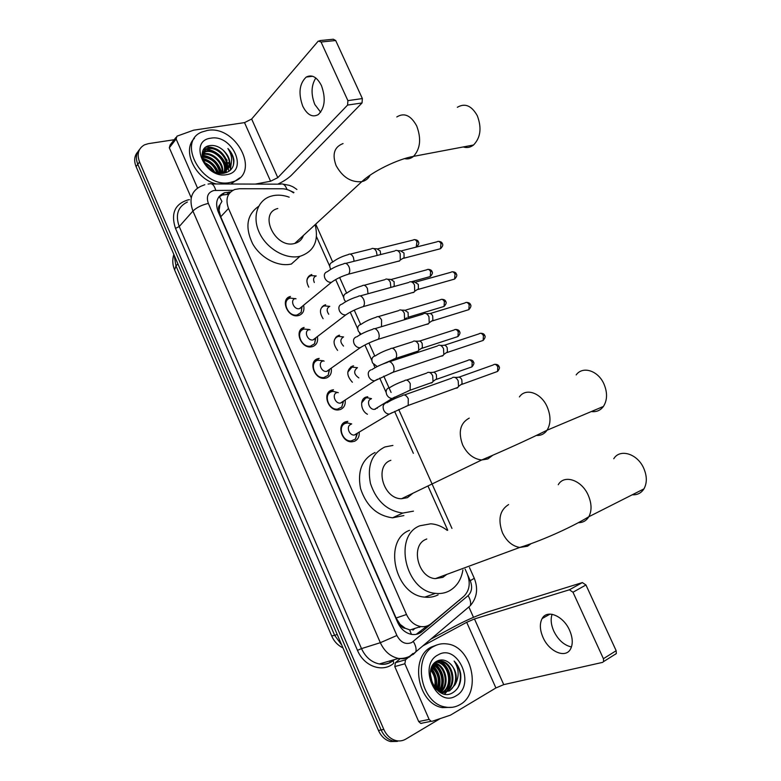 <?xml version="1.0" encoding="UTF-8"?>
<svg xmlns="http://www.w3.org/2000/svg" width="781" height="781" viewBox="0 0 781 781"><rect width="100%" height="100%" fill="white"/><g stroke="black" fill="none" stroke-linecap="round" stroke-linejoin="round"><path stroke-width="1.17" d="M367.46 414.262C360.451 410.669 359.533 398.935 366.064 397.09L367.734 396.738M352.368 382.251C346.325 375.495 346.295 370.126 352.299 366.143L353.617 365.859M337.597 350.386C332.589 343.689 332.94 338.7 338.642 335.41L339.589 335.195M323.09 318.687C319.019 312.205 319.683 307.607 325.072 304.893L325.657 304.756M308.798 287.154C305.596 281.004 306.533 276.816 311.59 274.58L311.814 274.531M359.24 432.576C359.397 436.901 357.766 439.82 354.34 441.333L351.938 441.802C341.814 442.671 336.23 424.542 345.71 421.769L347.848 421.34L341.853 425.059M345.222 400.438C345.573 404.968 343.933 407.994 340.321 409.537L338.329 409.937C328.049 411.167 321.987 392.755 331.749 390.11L333.467 389.748L327.63 393.702M331.281 368.544C331.847 373.269 330.217 376.403 326.39 377.965L324.828 378.297C314.411 379.898 307.831 361.193 317.887 358.674L319.185 358.391L313.532 362.53M317.418 336.875C318.209 341.795 316.588 345.036 312.566 346.618L311.424 346.862C300.89 348.863 293.773 329.846 304.121 327.464L299.572 331.554M303.624 305.439C304.658 310.545 303.067 313.894 298.84 315.485L298.117 315.651C287.486 318.052 279.793 298.723 290.444 296.468L285.719 300.773M293.529 192.839C289.888 190.183 286.11 188.836 282.214 188.777L239.376 188.738L234.798 189.471C227.32 192.858 225.221 199.194 228.501 208.459L406.51 614.501C409.761 621.334 414.486 625.347 420.715 626.557C424.61 627.094 428.056 626.137 431.053 623.697L463.836 596.333C469.615 590.543 470.718 582.977 467.145 573.625L465.144 569.154M405.339 628.314L400.028 624.302C401.249 626.821 403.016 628.158 405.339 628.314L410.005 629.964L420.715 626.557M219.236 196.363L221.941 201.4L219.988 204.768C218.455 206.164 218.143 208.049 219.061 210.411L217.753 210.694M219.061 210.411L219.988 204.768M419.563 627.348L420.393 626.665M219.188 210.694L220.72 216.806L396.094 618.025L399.892 623.98M447.718 530.182L428.3 486.748M413.354 453.322L394.63 411.441M389.953 400.985L389.553 400.087M386.117 392.394L379.722 378.092M375.056 367.666L373.669 364.571M371.863 360.519L364.922 344.997M360.275 334.59L359.514 332.901M357.718 328.879L350.239 312.156M343.669 297.463L335.674 279.569M329.728 266.272L316.5 236.682M301.739 329.348L301.593 328.781M288.345 298.264L288.277 297.463M400.097 740.915L393.155 741.052C387.845 739.568 383.832 735.868 381.128 729.952L137.798 164.283C135.474 158.358 136.06 153.427 139.565 149.493C136.06 153.427 135.474 158.358 137.798 164.283L381.128 729.952C383.832 735.868 387.845 739.568 393.155 741.052L400.097 740.915M397.383 741.413L390.461 741.55C385.16 740.076 381.157 736.385 378.473 730.489L136.07 166.578C133.756 160.671 134.342 155.761 137.837 151.826M230.541 192.019L224.401 192.78C216.991 196.197 214.902 202.484 218.133 211.631L397.695 622.477C400.887 629.213 405.554 633.186 411.714 634.406C415.638 634.963 419.114 633.996 422.15 631.536L461.649 598.158M218.67 197.124L222.36 195.035L228.726 194.264M206.877 146.594L212.159 147.98L206.877 146.594M218.69 151.465L220.574 152.9L218.69 151.465M226.285 159.09L227.125 160.378L226.285 159.09M228.374 162.604L229.282 164.645L228.374 162.604M229.907 166.392L230.707 169.887L229.907 166.392M440.103 718.647L405.847 739.08C402.732 740.896 399.413 741.384 395.869 740.554C390.539 739.06 386.517 735.341 383.803 729.405L139.535 161.97C136.695 154.13 138.344 148.419 144.495 144.836L148.37 143.655L174.202 139.731M279.979 183.096L280.447 184.15M469.108 607.501L473.491 617.332M427.031 626.001L416.224 634.348M320.669 112.23L314.811 104.488C310.848 94.247 311.18 85.422 315.807 77.993M321.44 85.578C316.998 77.036 311.931 74.195 306.22 77.065C299.338 83.635 298.186 93.349 302.755 106.206C307.226 114.924 312.39 117.726 318.248 114.622C324.916 108.032 325.97 98.357 321.44 85.578M197.505 188.055L176.135 139.018L169.311 147.814L170.121 145.002L175.93 137.495M191.169 197.652L169.311 147.814M277.792 184.17C283.757 181.309 288.335 178.283 291.538 175.1L362.033 102.955L347.584 105.074L277.792 177.658L270.577 181.231L255.338 184.091M319.732 40.602L333.302 39.226L335.693 40.524L321.059 42.018L318.287 41.042L251.658 119.024L244.512 122.617L193.561 130.193L176.945 136.187L176.135 139.018M347.584 105.074L347.896 100.642L362.364 98.562L335.693 40.524M362.364 98.562L362.033 102.955M347.896 100.642L321.059 42.018M230.278 182.442C202.718 189.119 176.155 141.81 201.869 132.028L207.395 130.427C235.852 124.853 260.805 172.699 233.861 181.456L230.278 182.442M216.239 183.965C195.24 179.025 181.602 150.196 194.479 138.266M233.89 160.125C233.265 155.897 231.274 152.031 227.906 148.517C232.855 156.278 232.855 163.024 227.915 168.764C231.381 162.712 229.809 156.532 223.19 150.225C219.217 146.76 215.058 145.168 210.694 145.481C192.8 146.887 206.682 176.984 224.04 173.187C230.854 171.664 234.134 167.31 233.89 160.125M210.811 138.188C232.377 133.951 249.012 171.469 226.832 174.602C204.983 179.484 188.026 140.648 210.811 138.188M224.02 173.187C232.914 165.338 220.281 146.564 208.664 148.702L206.233 149.327L202.347 152.666M223.815 173.216C234.105 165.982 221.423 145.754 209.259 147.98L206.828 148.615L202.181 153.711M224.069 171.752C227.281 162.692 215.673 149.835 206.291 151.553L202.464 152.92M223.756 173.226C229.507 164.488 217.294 148.907 206.887 150.84L202.66 152.48M222.068 172.406C223.298 163.317 212.422 152.92 203.939 154.384L202.113 154.804M222.595 172.269C224.323 163.17 213.242 152.139 204.524 153.681L202.133 154.306M219.666 172.699C217.362 162.975 211.563 157.782 202.289 157.127M220.31 172.669C218.094 162.223 212.061 156.835 202.201 156.493M216.708 172.484C214.248 165.836 209.698 161.706 203.089 160.095M217.518 172.601C215.048 165.142 210.148 160.701 202.806 159.275M212.1 170.531L205.54 164.576M213.603 171.342C211.475 167.603 208.468 164.879 204.583 163.151M220.359 173.294L223.327 172.503C231.342 166.812 231.293 159.383 223.19 150.225M216.034 172.357L221.843 172.455L223.932 171.81L227.915 168.764M239.806 177.824L230.864 184.013M214.521 171.761C212.022 167.544 208.556 164.41 204.124 162.35M218.504 172.689C215.497 165.123 210.177 160.33 202.533 158.318M221.54 172.503C218.563 162.35 212.09 156.581 202.113 155.194M226.578 168.716C225.953 157.694 212.783 147.57 203.451 149.815M230.307 170.258L231.371 162.468M213.838 171.459L212.081 169.008M206.301 163.99L204.495 163.004M218.084 172.66L214.648 166.587M208.283 161.052L202.65 158.758M210.323 158.113L202.123 155.556M212.383 155.175L202.533 152.764M226.168 172.669L226.334 170.199M226.314 169.565L222.36 159.099M216.62 149.259C212.735 147.316 209.123 146.652 205.784 147.267M233.129 166.089C234.583 160.183 232.836 154.326 227.906 148.517M463.25 146.955C466.96 148.126 470.387 147.482 473.54 145.002C480.627 137.622 481.877 127.859 477.289 115.705C471.607 105.63 464.959 102.828 457.344 107.3M277.782 208.507C258.12 213.145 275.176 249.002 294.525 243.496L294.74 243.447C299.055 242.276 301.954 239.611 303.438 235.432M315.153 224.645C318.99 240.948 314.001 251.482 300.187 256.246L300.002 256.285C286.012 259.702 267.131 249.071 259.565 233.158C251.824 217.294 257.281 200.268 270.88 196.236L273.262 195.631C278.339 194.674 283.649 195.182 289.185 197.163M291.567 263.968L291.391 264.007C278.28 267.219 260.776 258.218 252.634 243.75C244.795 227.193 246.776 214.736 258.57 206.389M591.344 411.548C596.342 412.192 600.374 410.503 603.42 406.452C607.433 400.067 607.579 392.501 603.84 383.735C597.914 370.428 582.577 365.791 576.173 374.919M390.842 460.312C374.05 465.71 383.198 499.118 401.561 498.727L407.428 497.663L412.983 493.201M413.432 511.155L402.771 513.068C387.161 510.901 376.383 501.041 370.448 483.478C367.021 465.632 371.844 453.458 384.916 446.966L392.921 445.424M403.894 515.558L392.55 517.823C377.067 515.724 366.396 506 360.568 488.642C357.22 471.002 362.052 458.945 375.056 452.482M632.268 494.783C637.325 495.076 641.211 493.104 643.944 488.877C647.205 482.922 647.098 475.961 643.612 467.995C637.218 453.546 619.841 448.45 613.768 458.74M426.797 538.978L425.948 539.339C410.25 545.333 417.796 577.696 435.329 578.633L442.837 577.354L446.742 574.416M462.908 569.974C461.229 579.883 456.563 586.922 448.938 591.09C444.799 593.169 440.318 593.921 435.495 593.345C405.28 591.305 392.97 535.581 419.914 525.759L430.761 523.797C436.559 524.188 442.056 526.384 447.24 530.387M438.112 594.868C433.992 596.928 429.54 597.68 424.747 597.123C394.756 595.171 382.739 540.11 409.527 530.328M296.028 298.791L290.376 298.088C280.984 300.08 287.779 317.106 297.141 314.977L301.144 312.429L302.101 306.484M295.316 298.508C289.663 299.728 293.793 309.979 299.416 308.69L301.808 307.167L301.144 312.429M395.469 250.496C397.295 250.008 398.857 251.023 400.165 253.561L400.302 260.005L399.442 261.03L397.285 261.469M397.578 250.633L400.604 250.828L404.002 253.024L404.089 257.662L402.274 258.784M309.266 329.494L304.034 329.065C294.915 331.173 301.202 347.916 310.477 346.139L314.597 343.747L315.836 337.763M309.061 329.66C303.575 330.939 307.402 341.024 312.976 339.95L315.436 338.515L314.597 343.747M409.586 281.912C411.489 281.336 413.129 282.38 414.516 285.026L414.711 291.264L413.745 292.426L411.655 292.826M411.792 282L414.74 282.117L418.294 284.362L418.431 288.843L416.605 290.034M310.037 329.865L309.432 329.572M315.631 338.232L315.905 337.714M323.305 360.734L317.789 360.256C308.934 362.482 314.743 378.961 323.91 377.526L328.137 375.31L329.65 369.296M322.914 361.017C317.584 362.374 321.118 372.303 326.634 371.424L329.152 370.096L328.137 375.31M423.81 313.542C425.782 312.898 427.5 313.952 428.964 316.725L429.218 322.748L428.144 324.056L426.143 324.408M426.104 313.581L428.974 313.63C430.409 313.161 431.649 313.923 432.694 315.924L432.879 320.259L431.044 321.508M324.115 361.154L323.588 360.871M329.25 369.979L329.67 369.276M338.261 392.658L333.175 391.359L331.642 391.671C323.041 394.014 328.401 410.23 337.451 409.137L341.746 407.086L343.542 401.073L341.746 407.086M336.855 392.609C331.681 394.034 334.951 403.806 340.389 403.133L342.927 401.942M438.131 345.407C440.181 344.675 441.978 345.758 443.52 348.658L443.833 354.476L442.642 355.902L440.748 356.234M440.504 345.397L443.315 345.378C444.799 344.851 446.088 345.622 447.201 347.711L447.425 351.899L445.6 353.207M351.714 423.927L347.486 422.941L345.592 423.312C337.236 425.772 342.176 441.734 351.099 440.953L355.443 439.088L357.532 433.094M350.903 424.425C345.876 425.918 348.892 435.534 354.252 435.056L356.673 434.109M452.55 377.506C454.679 376.696 456.553 377.799 458.174 380.816L458.545 386.439L457.256 387.991L455.46 388.284M454.991 377.428L457.754 377.34C459.287 376.764 460.644 377.555 461.805 379.722L462.069 383.774L460.273 385.14M356.849 433.943L357.473 433.133M315.583 275.888L311.258 275.625C308.71 276.376 307.245 278.163 306.865 280.984M316.207 275.927C313.542 277.03 312.917 279.217 314.333 282.497M371.902 248.495C373.63 248.046 375.114 249.041 376.364 251.492L377.135 255.446M373.826 248.622L376.989 248.827L380.21 250.984L380.669 254.557M329.758 306.377C326.692 307.958 326.36 310.584 328.752 314.255M385.629 279.178C387.425 278.661 388.987 279.686 390.305 282.244L390.871 287.428M387.64 279.266L390.725 279.403L394.102 281.599L394.21 286.09L393.068 286.812M329.728 306.367L324.72 305.908M343.562 336.923L338.28 336.416C335.928 337.197 334.512 338.925 334.034 341.58M343.406 337.041C339.979 339.257 340.018 342.273 343.533 346.081M399.452 310.086C401.317 309.491 402.947 310.535 404.333 313.21L404.558 319.244L406.559 317.906M401.541 310.125L404.558 310.184L408.092 312.439L408.238 316.783M357.483 367.685L351.928 367.129L347.779 372.156M357.151 367.91C353.383 371.092 353.949 374.431 358.85 377.906M413.374 341.209C415.307 340.545 417.005 341.609 418.47 344.392L418.743 350.239L417.698 351.489L415.892 351.821M415.541 341.199L418.489 341.199C419.895 340.721 421.125 341.482 422.179 343.484L422.365 347.691L420.695 348.873M371.512 398.671L367.255 397.724L365.674 398.046L361.623 402.928M370.985 399.003C366.035 400.419 369.237 409.976 374.47 409.371L375.505 409.156M427.383 372.557C429.394 371.815 431.161 372.898 432.703 375.807L433.035 381.46L431.883 382.827L430.175 383.12M429.618 372.498L432.518 372.42C433.972 371.893 435.251 372.674 436.364 374.763L436.599 378.834L434.929 380.064M377.33 408.199L377.311 407.623M376.832 408.307L377.408 407.565M571.458 646.971C564.087 645.291 558.19 639.99 553.768 631.077C551.015 624.741 550.459 619.138 552.099 614.286M569.583 630.277C563.365 615.77 546.964 609.073 542.121 618.581C539.515 623.619 539.798 629.867 542.98 637.345C549.014 651.705 565.717 658.939 570.647 648.835C573.088 643.817 572.737 637.638 569.583 630.277M421.838 723.343L420.705 723.391L418.684 721.546L429.12 719.418L404.861 663.772L394.786 666.574L395.45 662.659L400.389 658.5M418.684 721.546L394.786 666.574M430.858 639.141L456.348 625.483C467.35 619.763 477.591 615.33 487.071 612.158L582.362 582.577L585.955 584.979L572.981 592.232L569.388 589.792L474.467 618.952L466.706 622.311L422.98 645.819M429.12 719.418L431.171 721.293L432.313 721.234L450.461 715.152L495.896 687.963L503.735 684.634L602.6 662.376L603.596 661.575L603.41 658.705L616.16 650.71L585.955 584.979M616.16 650.71L616.336 653.56L615.33 654.351M603.41 658.705L572.981 592.232M413.051 653.433L405.524 659.808L404.861 663.772M459.999 704.618C455.46 707.264 450.539 708.064 445.238 707C420.188 703.193 412.153 656.177 434.285 646.151C438.268 644.032 442.524 643.29 447.035 643.944C471.929 646.19 482.297 692.806 459.999 704.618M452.414 707.283L442.388 707.615C417.396 703.827 409.42 656.958 431.512 646.951L436.921 644.95M460.683 673.818C459.736 668.692 457.549 664.446 454.132 661.058C459.14 668.731 459.462 676.6 455.098 684.664C457.773 675.995 455.782 668.702 449.114 662.805C445.19 659.76 441.245 659.154 437.282 660.98C420.998 668.595 436.647 702.617 452.531 692.845C458.759 688.988 461.483 682.643 460.683 673.818M438.121 654.878C457.695 642.929 476.342 685.005 456.124 695.803C436.345 708.699 417.249 664.953 438.121 654.878M444.477 692.249L445.268 691.849C456.826 686.108 452.521 662.796 440.582 661.38L436.218 661.605M444.936 692.23L446.136 691.644C457.705 685.894 453.39 662.561 441.441 661.146L435.935 661.79M442.612 692.142C453.331 685.552 448.548 663.684 437.135 662.308L435.456 662.151M444.516 692.396L441.47 693.04L442.681 692.444M443.091 692.2C454.21 686.001 449.651 663.469 437.995 662.083L435.739 661.937M440.689 691.702C449.495 683.971 444.448 665.119 434.187 663.323M441.177 691.849C450.608 684.244 445.297 664.338 434.568 663.001L434.509 662.991M438.697 690.892C445.024 683.121 441.119 668.331 432.899 664.963M439.205 691.136C446.136 683.307 441.958 667.55 433.221 664.504M436.608 689.613C440.015 680.69 438.385 673.202 431.717 667.159M437.145 689.984C441.021 680.534 439.303 672.724 432 666.544M434.461 687.251C435.925 680.954 434.685 675.272 430.721 670.215M435.017 687.973C436.96 680.944 435.603 674.725 430.946 669.337M431.717 682.155L430.341 675.946M432.557 684.088L430.282 673.857M438.834 691.556L441.343 692.278L448.772 691.039C457.998 686.392 457.695 668.848 449.114 662.805M436.14 689.252L442.222 692.073L449.661 690.834L455.098 684.664M441.655 693.128L444.057 692.435M435.935 689.037C437.799 681.305 436.267 674.325 431.337 668.097M438.414 690.755C441.734 680.827 439.83 672.334 432.694 665.275M441.265 691.126C445.434 680.114 443.344 670.918 434.978 663.547M444.77 694.045L447.415 690.814M448.099 689.623C452.345 678.435 450.217 669.122 441.704 661.653M440.767 661.048L439.234 660.238M435.632 688.705C437.292 681.305 435.808 674.579 431.19 668.526M438.112 690.58C441.245 680.905 439.381 672.568 432.508 665.588M440.591 691.673C445.131 680.271 442.983 670.84 434.148 663.372M444.496 693.997L446.166 692.093M446.176 692.083L446.742 691.283M447.288 690.404C452.941 681.354 449.055 666.408 440.748 661.419M440.054 660.99L438.815 660.365M457.93 687.758C462.215 678.123 460.946 669.219 454.132 661.058M411.45 634.367L409.625 629.886M400.028 624.302L398.906 624.868M220.72 216.806L228.501 208.459M396.094 618.025L406.51 614.501M174.173 255.221L175.969 265.921L174.593 269.875L331.691 635.919L334.649 635.334L341.785 645.145M412.885 630.15L415.043 628.363M177.892 263.861L175.969 265.921L334.649 635.334L337.197 634.465M378.473 730.489L383.803 729.405M136.07 166.578L139.535 161.97M232.884 190.31L213.916 190.486C207.941 192.311 206.086 196.617 208.351 203.411L396.894 635.49C400.702 642.538 405.651 644.891 411.763 642.548L468.102 595.639C471.88 591.842 472.603 586.863 470.25 580.703L467.76 575.138M410.045 656.636C406.471 658.539 402.625 659.135 398.515 658.442C390.5 656.714 384.447 651.461 380.337 642.695L192.927 211.055C188.719 199.116 191.443 190.828 201.078 186.181L204.807 184.716M396.894 635.49L380.337 642.695L361.505 648.601C365.498 657.163 371.434 662.278 379.322 663.957C384.272 664.992 388.889 663.889 393.185 660.648L393.78 663.196C382.905 673.027 364.044 666.564 357.483 650.358L175.491 228.394L179.239 226.539L192.927 211.055C196.568 207.541 201.703 204.993 208.351 203.411M413.159 654.507L415.775 651.92C416.595 649.079 415.775 645.604 413.325 641.494M175.491 228.394C170.639 213.428 174.846 203.919 188.123 199.877L189.422 199.672M187.381 202.025C177.873 206.682 175.159 214.853 179.239 226.539L361.505 648.601L357.483 650.358M469.606 606.31L412.505 654.644C408.317 657.485 403.66 658.754 398.515 658.442L379.322 663.957C383.373 664.621 387.171 664.026 390.705 662.161M293.929 192.438L289.956 190.662M470.25 580.703L474.282 578.291C478.362 588.689 477.015 597.855 470.23 605.783C471.148 602.952 470.435 599.564 468.102 595.639M469.479 567.553L474.243 578.194M287.037 189.519C285.348 184.999 283.132 183.223 280.379 184.179L211.836 183.945M215.771 190.32C214.17 185.048 211.973 182.92 209.191 183.935L208.049 184.052M364.747 398.466L364.483 397.9M350.991 367.519L350.718 366.914M337.333 336.787L337.041 336.142M323.773 306.269L323.461 305.586M310.301 275.957L309.979 275.234M390.295 662.366L389.748 660.96M227.017 194.264L229.067 192.019M458.935 600.423L459.716 600.159M419.348 632.405L422.15 631.536M277.792 177.658L251.658 119.024M270.577 181.231L244.512 122.617M204.446 148.468L206.653 148.82M207.307 148.966L212.715 150.889M221.228 156.971L226.939 165.045M227.496 166.324L228.159 168.14M228.257 168.452L228.94 171.332M343.044 143.567C334.268 146.935 331.954 154.267 336.094 165.572C342.498 177.16 351.011 182.52 361.623 181.67L361.847 181.631C365.674 180.743 368.427 178.585 370.106 175.169M396.797 116.965C404.236 112.376 410.865 115.354 416.673 125.897C421.447 138.598 420.393 148.761 413.52 156.366C410.806 158.631 407.809 159.383 404.538 158.631M469.244 418.118C460.185 423.058 457.998 432 462.655 444.936C467.214 454.005 473.559 459.023 481.692 459.98L487.832 458.955L492.694 455.333M519.414 396.924C525.613 387.571 540.96 392.677 547.081 406.637C550.956 415.824 550.947 423.683 547.051 430.224C544.425 433.943 540.921 435.681 536.537 435.437M508.597 504.575C499.733 510.188 497.702 519.629 502.505 532.886C506.635 541.272 512.365 546.134 519.716 547.461L527.546 546.212L530.895 543.791M558.249 484.737C564.107 474.213 581.533 479.885 588.152 495.047C591.754 503.413 591.978 510.647 588.825 516.739C586.443 520.673 583.017 522.645 578.536 522.655M401.717 250.779L436.96 241.837C438.424 240.86 439.762 241.446 440.962 243.584L440.504 248.719L438.776 249.168M442.358 243.652L440.962 243.584M327.093 271.749C324.349 272.862 323.656 275.117 325.023 278.524C326.643 281.277 328.781 282.546 331.437 282.341L334.034 280.545M327.376 271.69C331.71 268.342 337.07 265.765 343.464 263.949C345.397 262.572 347.223 263.47 348.931 266.643L349.068 266.975C350.122 270.031 349.956 272.423 348.551 274.151L346.413 274.805M415.902 282.029L450.862 272.305C452.365 271.261 453.751 271.847 455.011 274.072L454.63 279.071L452.853 279.578M456.377 274.053L455.011 274.072M341.59 304.209C338.866 305.381 338.183 307.694 339.559 311.121C341.112 313.786 343.171 315.055 345.739 314.928L348.443 313.181M342.098 304.102C346.393 300.949 351.665 298.43 357.913 296.555C359.904 295.081 361.798 295.989 363.595 299.289L363.741 299.631C364.776 302.579 364.62 304.902 363.292 306.611L361.105 307.324M430.185 313.513L464.861 302.989C466.403 301.866 467.848 302.462 469.166 304.766L468.844 309.647L467.038 310.203M470.504 304.678L469.166 304.766M356.195 336.914C353.481 338.153 352.827 340.506 354.213 343.972C355.687 346.539 357.669 347.799 360.139 347.75L362.96 346.061M356.937 336.757C361.173 333.79 366.357 331.339 372.478 329.406C374.529 327.835 376.491 328.752 378.375 332.189L378.521 332.521C379.527 335.371 379.4 337.626 378.15 339.305L375.925 340.096M444.555 345.212L478.958 333.877C480.54 332.686 482.033 333.292 483.419 335.684L483.156 340.428L481.33 341.043M484.728 335.508L483.419 335.684M370.907 369.852C368.212 371.17 367.568 373.572 368.964 377.067C370.379 379.546 372.273 380.796 374.665 380.816L377.574 379.205M371.873 369.667C376.061 366.865 381.157 364.473 387.151 362.501C389.25 360.822 391.281 361.769 393.263 365.323L393.409 365.674C394.395 368.407 394.298 370.604 393.116 372.254L390.861 373.123M459.033 377.145L493.153 364.991C494.773 363.731 496.316 364.336 497.77 366.826L497.575 371.434L495.73 372.107M499.049 366.562L497.77 366.826M385.726 403.045C383.051 404.431 382.426 406.891 383.832 410.415C385.179 412.798 387.005 414.037 389.299 414.125L392.287 412.593M386.917 402.82C391.056 400.194 396.065 397.861 401.942 395.83C404.08 394.063 406.188 395.02 408.268 398.72L408.19 405.456L405.915 406.393M377.994 248.778L413.169 240.05C414.565 239.152 415.824 239.738 416.956 241.798L416.185 247.108M418.391 241.876L416.956 241.798M332.384 262.201C329.758 263.246 329.104 265.394 330.412 268.654L330.783 269.299M332.53 262.162C336.777 258.892 341.98 256.383 348.15 254.645C350.005 253.386 351.743 254.255 353.344 257.242L354.135 261.254M391.779 279.325L426.69 269.835C428.125 268.879 429.433 269.465 430.624 271.603L430.243 276.552L428.613 277.001M432.02 271.612L430.624 271.603M346.295 293.285C343.689 294.388 343.044 296.585 344.362 299.875L345.69 301.7M339.647 277.519L346.657 293.197C350.854 290.102 355.98 287.662 362.023 285.866C363.936 284.518 365.733 285.397 367.412 288.501L368.027 293.754M405.661 310.086L440.299 299.836C441.773 298.801 443.13 299.396 444.379 301.622L444.057 306.445L442.397 306.943M445.746 301.544L444.379 301.622M360.305 324.584C357.718 325.755 357.093 328 358.42 331.31L361.047 334.17M360.871 324.466C365.039 321.538 370.077 319.156 375.993 317.301C377.955 315.866 379.83 316.764 381.587 319.985L381.509 326.673M419.631 341.053L454.005 330.031C455.518 328.938 456.924 329.543 458.232 331.837L457.969 336.543L456.28 337.099M459.57 331.691L458.232 331.837M374.421 356.116C371.854 357.356 371.239 359.641 372.576 362.98L377.194 366.553M375.192 355.96C379.312 353.197 384.272 350.864 390.07 348.97C392.082 347.438 394.014 348.346 395.869 351.694L396.006 352.016C396.973 354.72 396.846 356.858 395.645 358.45L393.546 359.231M433.689 372.244L467.809 360.431C469.352 359.27 470.806 359.885 472.183 362.267L471.968 366.855L470.269 367.451M473.491 362.033L472.183 362.267M388.635 387.874C386.087 389.172 385.482 391.506 386.839 394.874C388.177 397.236 389.973 398.427 392.228 398.447L394.932 397.012M389.612 387.679C393.692 385.072 398.574 382.797 404.255 380.855C406.305 379.244 408.307 380.162 410.25 383.627L410.103 390.217L407.975 391.056M503.735 684.634L474.467 618.952M495.896 687.963L466.706 622.311M569.388 589.792L582.362 582.577M395.45 662.659L405.524 659.808M342.976 647.908C337.734 645.291 333.995 641.338 331.749 636.046M174.339 269.25C172.445 264.398 172.279 259.458 173.831 254.401M390.461 741.55L395.869 740.554M222.36 195.035L224.401 192.78M393.185 660.648L394.405 659.623M451.955 528.405L398.73 409.508M394.014 398.984L393.478 397.783M391.096 392.452L383.783 376.13M374.782 356.019L368.964 343.005M360.676 324.496L354.242 310.135M332.706 262.016L315.729 224.108M296.907 189.48C292.045 185.985 292.338 186.659 289.517 185.38L283.025 184.121M336.094 337.626L335.869 337.119M322.524 307.07L322.28 306.533M309.042 276.728L308.788 276.152M312.654 76.265L306.22 77.065M206.828 148.615L206.233 149.327M204.456 151.475L203.87 152.188M223.932 171.81L223.327 172.503M233.861 181.456L231.869 183.662M294.74 243.447L361.847 181.631C372.371 171.547 397.841 159.06 413.52 156.366L473.54 145.002M300.002 256.285L291.391 264.007M401.561 498.727L481.692 459.98C499.118 452.668 528.298 439.654 547.051 430.224L603.42 406.452M402.771 513.068L392.55 517.823M435.329 578.633L519.716 547.461C539.066 541.623 569.71 528.346 588.825 516.739L643.944 488.877M435.495 593.345L424.747 597.123M438.502 241.368C440.718 241.554 441.987 242.276 442.31 243.535C443.315 244.765 442.72 246.493 440.504 248.719L403.611 258.286M297.141 314.977L296.175 315.758M299.416 308.69L331.437 282.341C336.162 278.905 341.863 276.171 348.551 274.151L399.647 260.854M345.768 263.373L394.659 251.023M404.089 257.662L400.302 260.005M452.443 271.778C454.688 271.925 455.977 272.647 456.338 273.955C457.334 275.097 456.758 276.796 454.63 279.071L417.972 289.478M310.477 346.139L309.471 346.901M312.976 339.95L345.739 314.928C350.679 311.59 356.536 308.817 363.292 306.611L414.086 292.133M360.275 295.901L408.785 282.458M418.431 288.843L414.711 291.264M466.482 302.413C468.746 302.501 470.074 303.223 470.465 304.59C471.431 305.654 470.884 307.333 468.844 309.647L432.43 320.903M323.91 377.526L322.865 378.258M326.634 371.424L360.139 347.75C365.313 344.528 371.317 341.717 378.15 339.305L428.613 323.646M374.89 328.674L423.019 314.118M432.879 320.259L429.218 322.748M480.618 333.253C482.912 333.292 484.279 334.024 484.689 335.44C485.636 336.396 485.128 338.056 483.156 340.428L446.996 352.553M337.451 409.137L336.357 409.84M340.389 403.133L374.665 380.816L393.116 372.254L443.247 355.384M389.602 361.691L437.36 346.012M447.425 351.899L443.833 354.476M494.842 364.317C497.165 364.297 498.551 365.03 499.02 366.514C499.938 367.431 499.45 369.071 497.575 371.434L461.669 384.437M351.099 440.953L349.956 441.626M354.252 435.056L389.299 414.125L408.19 405.456L457.988 387.366M356.829 434.011L355.443 439.088M404.412 394.961L451.808 378.131M462.069 383.774L458.545 386.439M414.594 239.63C416.839 239.855 418.089 240.558 418.343 241.759C419.358 242.979 418.743 244.678 416.517 246.864M350.279 254.118L371.151 248.954M428.154 269.367C430.399 269.523 431.668 270.236 431.981 271.505C432.967 272.637 432.391 274.326 430.243 276.552L411.284 281.814M364.2 285.27L384.887 279.676M441.802 299.318C444.067 299.426 445.375 300.138 445.717 301.456C446.683 302.511 446.136 304.17 444.057 306.445L407.828 317.369M378.229 316.647L398.72 310.604M455.538 329.465C457.832 329.523 459.169 330.246 459.54 331.613C460.478 332.599 459.96 334.239 457.969 336.543L421.965 348.297M382.661 364.092L395.645 358.45L418.196 351.069M392.335 348.238L412.651 341.746M422.365 347.691L418.743 350.239M469.371 359.826C471.685 359.836 473.052 360.549 473.462 361.984C474.389 362.862 473.891 364.493 471.968 366.855L436.208 379.439M374.47 409.371L392.228 398.447L410.103 390.217L432.498 382.3M406.55 380.064L426.69 373.113M436.599 378.834L433.035 381.46M550.058 614.091L542.121 618.581M603.596 661.575L616.336 653.56M431.171 721.293L420.705 723.391M445.238 707L442.388 707.615M441.441 661.146L440.582 661.38M437.995 662.083L437.135 662.308M442.222 692.073L441.343 692.278"/></g></svg>
